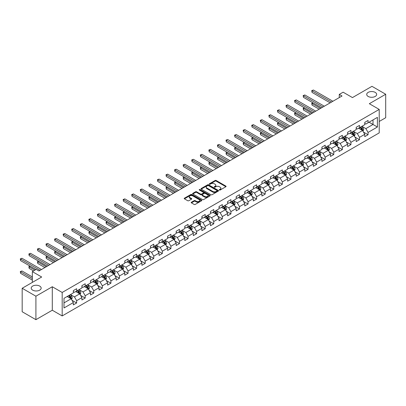 <?xml version="1.0" encoding="UTF-8"?>
<svg xmlns="http://www.w3.org/2000/svg" width="406" height="406" viewBox="0 0 406 406"><rect width="100%" height="100%" fill="white"/><g stroke="black" fill="none" stroke-linecap="round" stroke-linejoin="round"><path stroke-width="0.61" d="M219.392 190.033A0.533 0.31 0 0 0 220.148 190.033L225.878 186.724A0.761 0.442 0 0 0 226.101 186.415A0.761 0.442 0 0 0 225.878 186.105L216.175 180.497A0.761 0.442 0 0 0 215.094 180.497L209.364 183.806A0.533 0.31 0 0 0 210.12 184.243L210.861 183.816A2.441 1.411 0 0 1 214.312 183.816L215.119 184.283A2.441 1.411 0 0 1 215.835 185.278A2.441 1.411 0 0 1 215.119 186.273L214.378 186.704A0.533 0.31 0 0 0 215.134 187.141L215.875 186.709A2.441 1.411 0 0 1 219.326 186.709L220.138 187.176A2.441 1.411 0 0 1 220.849 188.176A2.441 1.411 0 0 1 220.138 189.171L219.392 189.597A0.533 0.31 0 0 0 219.392 190.033L219.392 189.597M39.707 286.083A4.973 2.872 0 0 0 34.287 285.459A4.973 2.872 0 0 0 31.216 288.113A4.973 2.872 0 0 0 32.673 290.143A4.973 2.872 0 0 0 38.093 290.762A4.973 2.872 0 0 0 41.163 288.113A4.973 2.872 0 0 0 39.707 286.083M375.205 92.385A4.973 2.872 0 0 0 369.785 91.761A4.973 2.872 0 0 0 366.714 94.415A4.973 2.872 0 0 0 368.171 96.445A4.973 2.872 0 0 0 373.591 97.064A4.973 2.872 0 0 0 376.661 94.415A4.973 2.872 0 0 0 375.205 92.385M191.419 202.234A0.761 0.442 0 0 0 191.196 202.543A0.761 0.442 0 0 0 191.419 202.858L194.139 204.426A0.761 0.442 0 0 0 195.22 204.426L201.584 200.752A0.761 0.442 0 0 0 201.807 200.442A0.761 0.442 0 0 0 201.584 200.133L191.876 194.525A0.761 0.442 0 0 0 190.795 194.525L184.431 198.199A0.761 0.442 0 0 0 184.207 198.514A0.761 0.442 0 0 0 184.431 198.823L187.724 200.721A0.761 0.442 0 0 0 188.8 200.721L191.525 199.148A0.761 0.442 0 0 0 191.749 198.838A0.761 0.442 0 0 0 191.525 198.529L189.891 197.585A2.04 1.177 0 0 1 189.297 196.753A2.04 1.177 0 0 1 190.556 195.667A2.04 1.177 0 0 1 192.779 195.92L199.168 199.61A2.04 1.177 0 0 1 199.767 200.442A2.04 1.177 0 0 1 198.509 201.528A2.04 1.177 0 0 1 196.286 201.274L195.22 200.66A0.761 0.442 0 0 0 194.139 200.66L191.419 202.234L191.419 202.858M379.214 121.475L385.7 117.73L385.7 94.253L371.962 86.326L352.459 97.587L343.116 92.192L339.269 94.415L342.019 95.999L38.935 270.98L36.19 269.396L32.343 271.614L32.343 282.403M35.916 296.202L35.916 319.674L52.288 310.225L52.288 286.748L35.916 296.202L22.178 288.27L41.686 277.009L32.343 271.614M52.288 286.748L62.179 292.457L379.214 109.417L379.214 132.894L62.179 315.934L62.179 292.457M385.7 94.253L369.328 103.708L379.214 109.417M210.912 194.743A0.761 0.442 0 0 0 211.993 194.743L218.357 191.069A0.761 0.442 0 0 0 218.58 190.759A0.761 0.442 0 0 0 218.357 190.45L208.648 184.842A0.761 0.442 0 0 0 207.567 184.842L201.203 188.516A0.761 0.442 0 0 0 200.98 188.826A0.761 0.442 0 0 0 201.203 189.14L210.912 194.743M199.559 190.15A0.533 0.31 0 0 1 200.102 190.226L200.102 189.592L209.968 195.291A0.761 0.442 0 0 1 210.191 195.601A0.761 0.442 0 0 1 209.968 195.91L203.604 199.585A0.761 0.442 0 0 1 202.528 199.585L192.82 193.982L195.545 192.419L195.545 191.784L192.82 193.357A0.761 0.442 0 0 0 192.596 193.672A0.761 0.442 0 0 0 192.82 193.982L192.82 193.357M195.545 192.419A0.761 0.442 0 0 1 196.621 192.419L196.621 191.784A0.761 0.442 0 0 0 195.545 191.784M196.621 191.784L200.559 194.058A0.761 0.442 0 0 0 201.635 194.058L203.447 193.017A0.761 0.442 0 0 0 203.67 192.703A0.761 0.442 0 0 0 203.447 192.393L199.346 190.028A0.533 0.31 0 0 1 200.102 189.592M35.916 319.674L22.178 311.747L22.178 288.27M72.045 300.338L76.632 302.988L76.632 300.673L81.905 297.628L81.905 299.943L85.204 298.04L85.204 295.725L90.477 292.68L90.477 294.995L93.776 293.091L93.776 290.777L99.049 287.732L99.049 290.046L102.342 288.143L102.342 285.829L107.62 282.784L107.62 285.098L110.914 283.195L110.914 280.881L116.192 277.836L116.192 280.15L119.486 278.247L119.486 275.933L124.764 272.883L124.764 275.202L128.057 273.299L128.057 270.98L133.335 267.935L133.335 270.254L136.629 268.351L136.629 266.031L141.907 262.986L141.907 265.306L145.201 263.398L145.201 261.083L150.479 258.038L150.479 260.353L153.772 258.449L153.772 256.135L159.05 253.09L159.05 255.404L162.344 253.501L162.344 251.187L167.622 248.142L167.622 250.456L170.916 248.553L170.916 246.239L176.194 243.194L176.194 245.508L179.488 243.605L179.488 241.291L184.766 238.246L184.766 240.56L188.059 238.657L188.059 236.343L193.337 233.293L193.337 235.612L196.631 233.709L196.631 231.39L201.909 228.345L201.909 230.664L205.203 228.761L205.203 226.441L210.481 223.396L210.481 225.716L213.774 223.813L213.774 221.493L219.047 218.448L219.047 220.762L222.346 218.859L222.346 216.545L227.619 213.5L227.619 215.814L230.918 213.911L230.918 211.597L236.19 208.552L236.19 210.866L239.489 208.963L239.489 206.649L244.762 203.604L244.762 205.918L248.061 204.015L248.061 201.701L253.334 198.656L253.334 200.97L256.633 199.067L256.633 196.753L261.906 193.708L261.906 196.022L265.204 194.119L265.204 191.799L270.477 188.754L270.477 191.074L273.776 189.171L273.776 186.851L279.049 183.806L279.049 186.126L282.348 184.222L282.348 181.903L287.621 178.858L287.621 181.172L290.919 179.269L290.919 176.955L296.192 173.91L296.192 176.224L299.491 174.321L299.491 172.007L304.764 168.962L304.764 171.276L308.063 169.373L308.063 167.059L313.336 164.014L313.336 166.328L316.634 164.425L316.634 162.111L321.907 159.066L321.907 161.38L325.206 159.477L325.206 157.163L330.479 154.118L330.479 156.432L333.778 154.529L333.778 152.214L339.051 149.164L339.051 151.484L342.349 149.581L342.349 147.261L347.622 144.216L347.622 146.536L350.921 144.632L350.921 142.313L356.194 139.268L356.194 141.587L359.493 139.679L359.493 137.365L364.766 134.32L364.766 136.634L368.064 134.731L368.064 132.417L377.402 127.022L377.402 117.38L373.007 119.917L373.007 124.485L377.402 127.022M76.632 302.988L73.334 304.891L73.334 302.577L63.991 307.971L63.991 298.329L73.334 292.934L73.334 290.62L76.632 288.717L76.632 291.031L81.905 287.986L81.905 285.667L85.204 283.764L85.204 286.083L90.477 283.038L90.477 280.719L93.776 278.815L93.776 281.135L99.049 278.09L99.049 275.77L102.342 273.867L102.342 276.181L107.62 273.137L107.62 270.822L110.914 268.919L110.914 271.233L116.192 268.188L116.192 265.874L119.486 263.971L119.486 266.285L124.764 263.24L124.764 260.926L128.057 259.023L128.057 261.337L133.335 258.292L133.335 255.978L136.629 254.075L136.629 256.389L141.907 253.344L141.907 251.03L145.201 249.127L145.201 251.441L150.479 248.396L150.479 246.082L153.772 244.173L153.772 246.493L159.05 243.448L159.05 241.128L162.344 239.225L162.344 241.545L167.622 238.5L167.622 236.18L170.916 234.277L170.916 236.596L176.194 233.546L176.194 231.232L179.488 229.329L179.488 231.643L184.766 228.598L184.766 226.284L188.059 224.381L188.059 226.695L193.337 223.65L193.337 221.336L196.631 219.433L196.631 221.747L201.909 218.702L201.909 216.388L205.203 214.485L205.203 216.799L210.481 213.754L210.481 211.44L213.774 209.537L213.774 211.851L219.047 208.806L219.047 206.492L222.346 204.588L222.346 206.903L227.619 203.858L227.619 201.538L230.918 199.635L230.918 201.955L236.19 198.91L236.19 196.59L239.489 194.687L239.489 197.006L244.762 193.961L244.762 191.642L248.061 189.739L248.061 192.053L253.334 189.008L253.334 186.694L256.633 184.791L256.633 187.105L261.906 184.06L261.906 181.746L265.204 179.843L265.204 182.157L270.477 179.112L270.477 176.798L273.776 174.895L273.776 177.209L279.049 174.164L279.049 171.85L282.348 169.947L282.348 172.261L287.621 169.216L287.621 166.902L290.919 164.998L290.919 167.313L296.192 164.268L296.192 161.948L299.491 160.045L299.491 162.364L304.764 159.319L304.764 157L308.063 155.097L308.063 157.416L313.336 154.371L313.336 152.052L316.634 150.149L316.634 152.468L321.907 149.418L321.907 147.104L325.206 145.201L325.206 147.515L330.479 144.47L330.479 142.156L333.778 140.253L333.778 142.567L339.051 139.522L339.051 137.208L342.349 135.305L342.349 137.619L347.622 134.574L347.622 132.26L350.921 130.356L350.921 132.671L356.194 129.626L356.194 127.311L359.493 125.408L359.493 127.723L364.766 124.678L364.766 122.363L368.064 120.455L368.064 122.774L377.402 117.38M75.749 291.538L79.708 293.822L74.435 296.867L70.477 294.583M73.334 291.665L74.435 292.3L76.632 291.031M74.435 296.867L76.632 300.673M79.708 293.822L81.905 297.628M84.321 286.59L88.28 288.874L83.002 291.919L79.048 289.635M81.905 286.717L83.002 287.352L85.204 286.083M83.002 291.919L85.204 295.725M88.28 288.874L90.477 292.68M92.893 281.642L96.851 283.926L91.573 286.971L87.62 284.687M90.477 281.769L91.573 282.403L93.776 281.135M91.573 286.971L93.776 290.777M96.851 283.926L99.049 287.732M101.464 276.694L105.423 278.978L100.145 282.023L96.192 279.739M99.049 276.821L100.145 277.455L102.342 276.181M100.145 282.023L102.342 285.829M105.423 278.978L107.62 282.784M110.036 271.741L113.995 274.025L108.717 277.075L104.763 274.786M107.62 271.868L108.717 272.502L110.914 271.233M108.717 277.075L110.914 280.881M113.995 274.025L116.192 277.836M118.608 266.793L122.566 269.077L117.288 272.121L113.335 269.838M116.192 266.92L117.288 267.554L119.486 266.285M117.288 272.121L119.486 275.933M122.566 269.077L124.764 272.883M127.179 261.845L131.138 264.128L125.86 267.173L121.907 264.89M124.764 261.971L125.86 262.606L128.057 261.337M125.86 267.173L128.057 270.98M131.138 264.128L133.335 267.935M135.751 256.896L139.71 259.18L134.432 262.225L130.478 259.942M133.335 257.023L134.432 257.658L136.629 256.389M134.432 262.225L136.629 266.031M139.71 259.18L141.907 262.986M144.323 251.948L148.281 254.232L143.003 257.277L139.05 254.993M141.907 252.075L143.003 252.71L145.201 251.441M143.003 257.277L145.201 261.083M148.281 254.232L150.479 258.038M152.895 247L156.853 249.284L151.575 252.329L147.622 250.045M150.479 247.127L151.575 247.761L153.772 246.493M151.575 252.329L153.772 256.135M156.853 249.284L159.05 253.09M161.466 242.052L165.425 244.336L160.147 247.381L156.193 245.097M159.05 242.179L160.147 242.813L162.344 241.545M160.147 247.381L162.344 251.187M165.425 244.336L167.622 248.142M170.038 237.104L173.996 239.388L168.718 242.433L164.765 240.149M167.622 237.231L168.718 237.865L170.916 236.596M168.718 242.433L170.916 246.239M173.996 239.388L176.194 243.194M178.61 232.151L182.568 234.44L177.29 237.485L173.337 235.201M176.194 232.278L177.29 232.912L179.488 231.643M177.29 237.485L179.488 241.291M182.568 234.44L184.766 238.246M187.181 227.203L191.14 229.486L185.862 232.531L181.908 230.248M184.766 227.33L185.862 227.964L188.059 226.695M185.862 232.531L188.059 236.343M191.14 229.486L193.337 233.293M195.753 222.255L199.706 224.538L194.433 227.583L190.48 225.3M193.337 222.381L194.433 223.016L196.631 221.747M194.433 227.583L196.631 231.39M199.706 224.538L201.909 228.345M204.325 217.306L208.278 219.59L203.005 222.635L199.052 220.351M201.909 217.433L203.005 218.068L205.203 216.799M203.005 222.635L205.203 226.441M208.278 219.59L210.481 223.396M212.896 212.358L216.85 214.642L211.577 217.687L207.623 215.403M210.481 212.485L211.577 213.12L213.774 211.851M211.577 217.687L213.774 221.493M216.85 214.642L219.047 218.448M221.468 207.41L225.421 209.694L220.148 212.739L216.19 210.455M219.047 207.537L220.148 208.171L222.346 206.903M220.148 212.739L222.346 216.545M225.421 209.694L227.619 213.5M230.04 202.462L233.993 204.746L228.72 207.791L224.762 205.507M227.619 202.589L228.72 203.223L230.918 201.955M228.72 207.791L230.918 211.597M233.993 204.746L236.19 208.552M238.611 197.514L242.565 199.798L237.292 202.843L233.333 200.559M236.19 197.641L237.292 198.275L239.489 197.006M237.292 202.843L239.489 206.649M242.565 199.798L244.762 203.604M247.183 192.561L251.136 194.85L245.863 197.895L241.905 195.611M244.762 192.688L245.863 193.327L248.061 192.053M245.863 197.895L248.061 201.701M251.136 194.85L253.334 198.656M255.755 187.613L259.708 189.896L254.435 192.946L250.477 190.658M253.334 187.739L254.435 188.374L256.633 187.105M254.435 192.946L256.633 196.753M259.708 189.896L261.906 193.708M264.326 182.664L268.28 184.948L263.007 187.993L259.048 185.709M261.906 182.791L263.007 183.426L265.204 182.157M263.007 187.993L265.204 191.799M268.28 184.948L270.477 188.754M272.898 177.716L276.851 180L271.578 183.045L267.62 180.761M270.477 177.843L271.578 178.478L273.776 177.209M271.578 183.045L273.776 186.851M276.851 180L279.049 183.806M281.47 172.768L285.423 175.052L280.15 178.097L276.192 175.813M279.049 172.895L280.15 173.529L282.348 172.261M280.15 178.097L282.348 181.903M285.423 175.052L287.621 178.858M290.041 167.82L293.995 170.104L288.722 173.149L284.763 170.865M287.621 167.947L288.722 168.581L290.919 167.313M288.722 173.149L290.919 176.955M293.995 170.104L296.192 173.91M298.613 162.872L302.566 165.156L297.293 168.201L293.335 165.917M296.192 162.999L297.293 163.633L299.491 162.364M297.293 168.201L299.491 172.007M302.566 165.156L304.764 168.962M307.185 157.924L311.138 160.208L305.865 163.253L301.907 160.969M304.764 158.051L305.865 158.685L308.063 157.416M305.865 163.253L308.063 167.059M311.138 160.208L313.336 164.014M315.756 152.976L319.71 155.259L314.437 158.304L310.478 156.021M313.336 153.103L314.437 153.737L316.634 152.468M314.437 158.304L316.634 162.111M319.71 155.259L321.907 159.066M324.328 148.023L328.281 150.306L323.009 153.356L319.05 151.068M321.907 148.149L323.009 148.784L325.206 147.515M323.009 153.356L325.206 157.163M328.281 150.306L330.479 154.118M332.895 143.074L336.853 145.358L331.58 148.403L327.622 146.119M330.479 143.201L331.58 143.836L333.778 142.567M331.58 148.403L333.778 152.214M336.853 145.358L339.051 149.164M341.466 138.126L345.425 140.41L340.152 143.455L336.193 141.171M339.051 138.253L340.152 138.888L342.349 137.619M340.152 143.455L342.349 147.261M345.425 140.41L347.622 144.216M350.038 133.178L353.996 135.462L348.724 138.507L344.765 136.223M347.622 133.305L348.724 133.939L350.921 132.671M348.724 138.507L350.921 142.313M353.996 135.462L356.194 139.268M358.61 128.23L362.568 130.514L357.295 133.559L353.337 131.275M356.194 128.357L357.295 128.991L359.493 127.723M357.295 133.559L359.493 137.365M362.568 130.514L364.766 134.32M369.049 122.201L373.007 124.485L365.867 128.611L361.908 126.327M364.766 123.409L365.867 124.043L368.064 122.774M365.867 128.611L368.064 132.417M52.288 310.225L62.179 315.934M339.269 94.415L339.269 97.587M63.991 302.896L71.136 298.77L67.178 296.487M71.136 298.77L73.334 302.577M363.477 132.082L368.064 134.731M354.905 137.035L359.493 139.679M346.333 141.983L350.921 144.632M337.762 146.931L342.349 149.581M329.19 151.88L333.778 154.529M320.618 156.828L325.206 159.477M312.047 161.776L316.634 164.425M303.475 166.724L308.063 169.373M294.903 171.672L299.491 174.321M286.332 176.625L290.919 179.269M277.76 181.573L282.348 184.222M269.188 186.521L273.776 189.171M260.616 191.47L265.204 194.119M252.045 196.418L256.633 199.067M243.473 201.366L248.061 204.015M234.901 206.314L239.489 208.963M226.33 211.262L230.918 213.911M217.758 216.21L222.346 218.859M209.186 221.163L213.774 223.813M200.615 226.112L205.203 228.761M192.043 231.06L196.631 233.709M183.471 236.008L188.059 238.657M174.9 240.956L179.488 243.605M166.328 245.904L170.916 248.553M157.756 250.852L162.344 253.501M149.185 255.8L153.772 258.449M140.613 260.753L145.201 263.398M132.041 265.702L136.629 268.351M123.47 270.65L128.057 273.299M114.898 275.598L119.486 278.247M106.326 280.546L110.914 283.195M97.755 285.494L102.342 288.143M89.183 290.442L93.776 293.091M80.616 295.39L85.204 298.04M219.61 190.109L220.138 189.805A2.441 1.411 0 0 0 220.849 188.81L220.849 188.176M215.835 185.278L215.835 185.912A2.441 1.411 0 0 1 215.119 186.907L214.591 187.212M225.868 186.73L216.175 181.132A0.761 0.442 0 0 0 215.094 181.132L209.577 184.319M218.357 190.45L218.357 191.069L208.648 185.476A0.761 0.442 0 0 0 207.567 185.476L201.214 189.145M217.007 190.977A0.533 0.31 0 0 0 217.007 190.541L208.486 185.623A0.533 0.31 0 0 0 207.73 185.623L206.948 186.07A2.441 1.411 0 0 0 206.233 187.07A2.441 1.411 0 0 0 206.948 188.064L212.774 191.429A2.441 1.411 0 0 0 216.225 191.429L217.007 190.977L217.007 191.612A0.533 0.31 0 0 0 217.164 191.393L217.164 190.759M206.233 187.07L206.233 187.704A2.441 1.411 0 0 0 206.948 188.699L206.948 188.064M217.007 191.612L216.225 192.063A2.441 1.411 0 0 1 212.774 192.063L206.948 188.699M196.621 192.419L200.559 194.692A0.761 0.442 0 0 0 201.635 194.692L203.447 193.652A0.761 0.442 0 0 0 203.67 193.337L203.67 192.703M200.102 190.226L209.958 195.915M204.644 196.418A2.04 1.177 0 0 0 206.867 196.671A2.04 1.177 0 0 0 208.126 195.585A2.04 1.177 0 0 0 207.532 194.753L205.279 193.454A0.761 0.442 0 0 0 204.198 193.454L202.391 194.494A0.761 0.442 0 0 0 202.168 194.804A0.761 0.442 0 0 0 202.391 195.119L204.644 196.418L204.644 197.052A2.04 1.177 0 0 0 206.867 197.306A2.04 1.177 0 0 0 208.126 196.22L208.126 195.585M202.168 194.804L202.168 195.443A0.761 0.442 0 0 0 202.391 195.753L202.391 195.119M204.644 197.052L202.391 195.753M199.767 200.442L199.767 201.077A2.04 1.177 0 0 1 198.509 202.163A2.04 1.177 0 0 1 196.286 201.909L195.22 201.295A0.761 0.442 0 0 0 194.139 201.295L191.429 202.863M189.297 196.753L189.297 197.387A2.04 1.177 0 0 0 189.891 198.219L189.891 197.585M191.515 199.158L189.891 198.219M201.574 200.762L191.876 195.159A0.761 0.442 0 0 0 190.795 195.159L184.441 198.828M363 131.265L363.654 129.621A2.06 1.188 -120 0 0 363 127.865L361.863 126.352M359.889 128.966L359.117 127.936M313.077 102.891L312.036 103.494L312.036 105.083L319.162 109.194M360.163 127.337L361.294 128.849A2.06 1.188 60 0 1 361.883 130.087L362.543 129.707A2.06 1.188 -120 0 0 361.954 128.469L360.822 126.956M360.305 127.251L361.563 128.93A1.051 0.604 60 0 1 361.751 129.25L362.543 129.707M312.036 105.083L311.732 103.322L320.532 108.402M311.732 103.322L312.96 102.825M331.524 102.058L312.036 90.807L313.407 90.015L332.895 101.267M330.149 102.85L312.036 92.39L312.036 90.807L311.732 90.634L313.407 90.015M312.036 92.39L311.732 90.634M354.433 136.213L355.083 134.569A2.06 1.188 -120 0 0 354.428 132.813L353.291 131.3M351.317 133.914L350.545 132.889M304.505 107.844L303.465 108.443L303.465 110.031L310.59 114.147M351.591 132.285L352.723 133.797A2.06 1.188 60 0 1 353.311 135.036L353.971 134.655A2.06 1.188 -120 0 0 353.382 133.417L352.251 131.904M351.733 132.199L352.992 133.879A1.051 0.604 60 0 1 353.179 134.198L353.971 134.655M303.465 110.031L303.16 108.27L311.96 113.35M303.16 108.27L304.388 107.773M345.861 141.161L346.511 139.517A2.06 1.188 -120 0 0 345.856 137.761L344.719 136.249M342.745 138.862L341.974 137.837M295.933 112.792L294.893 113.391L294.893 114.979L302.018 119.095M343.019 137.233L344.151 138.745A2.06 1.188 60 0 1 344.74 139.984L345.399 139.603A2.06 1.188 -120 0 0 344.811 138.365L343.679 136.852M343.161 137.152L344.42 138.832A1.051 0.604 60 0 1 344.608 139.146L345.399 139.603M294.893 114.979L294.589 113.218L303.389 118.298M294.589 113.218L295.817 112.721M322.953 107.006L303.465 95.755L304.835 94.963L324.328 106.215M321.577 107.798L303.465 97.344L303.465 95.755L303.16 95.583L304.835 94.963M303.465 97.344L303.16 95.583M314.381 111.954L294.893 100.703L296.263 99.912L315.756 111.163M313.006 112.751L294.893 102.292L294.893 100.703L294.589 100.531L296.263 99.912M294.893 102.292L294.589 100.531M337.29 146.114L337.939 144.465A2.06 1.188 -120 0 0 337.284 142.714L336.148 141.197M334.174 143.81L333.402 142.785M287.362 117.74L286.321 118.344L286.321 119.927L293.447 124.043M334.448 142.181L335.579 143.694A2.06 1.188 60 0 1 336.168 144.932L336.828 144.551A2.06 1.188 -120 0 0 336.239 143.313L335.107 141.801M334.59 142.1L335.848 143.78A1.051 0.604 60 0 1 336.041 144.094L336.828 144.551M286.321 119.927L286.017 118.166L294.822 123.251M286.017 118.166L287.245 117.669M328.718 151.062L329.367 149.413A2.06 1.188 -120 0 0 328.713 147.662L327.576 146.145M325.602 148.763L324.83 147.733M278.79 122.688L277.75 123.292L277.75 124.875L284.875 128.991M325.876 147.129L327.008 148.642A2.06 1.188 60 0 1 327.596 149.885L328.256 149.499A2.06 1.188 -120 0 0 327.667 148.261L326.536 146.749M326.018 147.048L327.277 148.728A1.051 0.604 60 0 1 327.469 149.048L328.256 149.499M277.75 124.875L277.445 123.114L286.25 128.2M277.445 123.114L278.673 122.617M320.146 156.011L320.796 154.361A2.06 1.188 -120 0 0 320.141 152.61L319.004 151.098M317.03 153.712L316.259 152.681M270.218 127.636L269.178 128.24L269.178 129.824L276.303 133.939M317.304 152.077L318.436 153.595A2.06 1.188 60 0 1 319.025 154.833L319.684 154.453A2.06 1.188 -120 0 0 319.096 153.214L317.964 151.697M317.446 151.996L318.705 153.676A1.051 0.604 60 0 1 318.898 153.996L319.684 154.453M269.178 129.824L268.873 128.063L277.679 133.148M268.873 128.063L270.102 127.565M305.809 116.903L286.321 105.651L287.692 104.86L307.185 116.111M304.434 117.699L286.321 107.24L286.321 105.651L286.017 105.479L287.692 104.86M286.321 107.24L286.017 105.479M297.238 121.856L277.75 110.599L279.12 109.808L298.613 121.059M295.862 122.648L277.75 112.188L277.75 110.599L277.445 110.427L279.12 109.808M277.75 112.188L277.445 110.427M288.666 126.804L269.178 115.553L270.548 114.756L290.041 126.007M287.291 127.596L269.178 117.136L269.178 115.553L268.873 115.375L270.548 114.756M269.178 117.136L268.873 115.375M311.575 160.959L312.224 159.309A2.06 1.188 -120 0 0 311.569 157.558L310.433 156.046M308.458 158.66L307.687 157.63M261.647 132.584L260.606 133.188L260.606 134.777L267.732 138.888M308.733 157.026L309.864 158.543A2.06 1.188 60 0 1 310.453 159.781L311.113 159.401A2.06 1.188 -120 0 0 310.524 158.162L309.392 156.645M308.875 156.944L310.133 158.624A1.051 0.604 60 0 1 310.326 158.944L311.113 159.401M260.606 134.777L260.302 133.016L269.107 138.096M260.302 133.016L261.53 132.513M280.094 131.752L260.606 120.501L261.977 119.704L281.47 130.955M278.719 132.544L260.606 122.084L260.606 120.501L260.302 120.323L261.977 119.704M260.606 122.084L260.302 120.323M303.003 165.907L303.652 164.263A2.06 1.188 -120 0 0 302.998 162.507L301.866 160.994M299.887 163.608L299.115 162.578M253.08 137.532L252.035 138.136L252.035 139.725L259.16 143.836M300.161 161.979L301.293 163.491A2.06 1.188 60 0 1 301.881 164.729L302.541 164.349A2.06 1.188 -120 0 0 301.952 163.11L300.821 161.598M300.303 161.892L301.562 163.572A1.051 0.604 60 0 1 301.754 163.892L302.541 164.349M252.035 139.725L251.73 137.964L260.535 143.044M251.73 137.964L252.958 137.467M271.523 136.7L252.035 125.449L253.405 124.652L272.898 135.909M270.147 137.492L252.035 127.032L252.035 125.449L251.73 125.271L253.405 124.652M252.035 127.032L251.73 125.271M294.431 170.855L295.081 169.211A2.06 1.188 -120 0 0 294.426 167.455L293.294 165.942M291.315 168.556L290.544 167.526M244.508 142.481L243.463 143.085L243.463 144.673L250.588 148.784M291.589 166.927L292.721 168.439A2.06 1.188 60 0 1 293.315 169.678L293.969 169.297A2.06 1.188 -120 0 0 293.381 168.059L292.249 166.546M291.731 166.841L292.99 168.52A1.051 0.604 60 0 1 293.183 168.84L293.969 169.297M243.463 144.673L243.158 142.912L251.964 147.992M243.158 142.912L244.387 142.415M262.951 141.648L243.463 130.397L244.833 129.605L264.326 140.857M261.576 142.44L243.463 131.98L243.463 130.397L243.158 130.219L244.833 129.605M243.463 131.98L243.158 130.219M285.86 175.803L286.514 174.159A2.06 1.188 -120 0 0 285.854 172.403L284.723 170.89M282.743 173.504L281.972 172.479M235.937 147.434L234.891 148.033L234.891 149.621L242.017 153.737M283.018 171.875L284.149 173.387A2.06 1.188 60 0 1 284.743 174.626L285.398 174.245A2.06 1.188 -120 0 0 284.809 173.007L283.677 171.494M283.16 171.789L284.418 173.469A1.051 0.604 60 0 1 284.611 173.788L285.398 174.245M234.891 149.621L234.587 147.86L243.392 152.94M234.587 147.86L235.815 147.363M254.379 146.596L234.891 135.345L236.267 134.553L255.755 145.805M253.004 147.388L234.891 136.934L234.891 135.345L234.587 135.173L236.267 134.553M234.891 136.934L234.587 135.173M277.288 180.751L277.943 179.107A2.06 1.188 -120 0 0 277.283 177.351L276.151 175.839M274.172 178.452L273.4 177.427M227.365 152.382L226.32 152.981L226.32 154.569L233.445 158.685M274.446 176.823L275.578 178.335A2.06 1.188 60 0 1 276.171 179.574L276.826 179.193A2.06 1.188 -120 0 0 276.237 177.955L275.106 176.443M274.588 176.742L275.847 178.417A1.051 0.604 60 0 1 276.039 178.736L276.826 179.193M226.32 154.569L226.015 152.808L234.82 157.888M226.015 152.808L227.243 152.311M245.808 151.545L226.32 140.293L227.695 139.502L247.183 150.753M244.432 152.341L226.32 141.882L226.32 140.293L226.015 140.121L227.695 139.502M226.32 141.882L226.015 140.121M268.716 185.699L269.371 184.055A2.06 1.188 -120 0 0 268.711 182.304L267.579 180.787M265.6 183.4L264.829 182.375M218.793 157.33L217.748 157.934L217.748 159.517L224.873 163.633M265.874 181.771L267.006 183.284A2.06 1.188 60 0 1 267.6 184.522L268.259 184.141A2.06 1.188 -120 0 0 267.666 182.903L266.534 181.391M266.016 181.69L267.275 183.37A1.051 0.604 60 0 1 267.468 183.685L268.259 184.141M217.748 159.517L217.443 157.756L226.249 162.842M217.443 157.756L218.672 157.259M237.236 156.493L217.748 145.241L219.123 144.45L238.611 155.701M235.861 157.289L217.748 146.83L217.748 145.241L217.443 145.069L219.123 144.45M217.748 146.83L217.443 145.069M260.144 190.653L260.799 189.003A2.06 1.188 -120 0 0 260.139 187.252L259.008 185.735M257.028 188.354L256.257 187.323M210.222 162.278L209.176 162.882L209.176 164.466L216.302 168.581M257.302 186.719L258.434 188.232A2.06 1.188 60 0 1 259.028 189.47L259.688 189.089A2.06 1.188 -120 0 0 259.094 187.851L257.962 186.339M257.445 186.638L258.703 188.318A1.051 0.604 60 0 1 258.896 188.638L259.688 189.089M209.176 164.466L208.872 162.704L217.677 167.79M208.872 162.704L210.1 162.207M228.664 161.441L209.176 150.19L210.552 149.398L230.04 160.649M227.289 162.238L209.176 151.778L209.176 150.19L208.872 150.017L210.552 149.398M209.176 151.778L208.872 150.017M251.573 195.601L252.227 193.951A2.06 1.188 -120 0 0 251.568 192.2L250.436 190.683M248.457 193.302L247.685 192.271M201.65 167.226L200.605 167.83L200.605 169.414L207.73 173.529M248.731 191.668L249.868 193.185A2.06 1.188 60 0 1 250.456 194.423L251.116 194.043A2.06 1.188 -120 0 0 250.522 192.804L249.391 191.287M248.873 191.586L250.132 193.266A1.051 0.604 60 0 1 250.324 193.586L251.116 194.043M200.605 169.414L200.3 167.653L209.105 172.738M200.3 167.653L201.528 167.155M220.093 166.394L200.605 155.138L201.98 154.346L221.468 165.597M218.722 167.186L200.605 156.726L200.605 155.138L200.3 154.965L201.98 154.346M200.605 156.726L200.3 154.965M243.001 200.549L243.656 198.899A2.06 1.188 -120 0 0 242.996 197.149L241.864 195.636M239.885 198.25L239.114 197.22M193.078 172.174L192.033 172.778L192.033 174.362L199.158 178.478M240.159 196.616L241.296 198.133A2.06 1.188 60 0 1 241.885 199.371L242.544 198.991A2.06 1.188 -120 0 0 241.951 197.752L240.819 196.235M240.301 196.534L241.56 198.214A1.051 0.604 60 0 1 241.753 198.534L242.544 198.991M192.033 174.362L191.728 172.606L200.534 177.686M191.728 172.606L192.957 172.103M211.521 171.342L192.033 160.091L193.408 159.294L212.896 170.545M210.151 172.134L192.033 161.674L192.033 160.091L191.728 159.913L193.408 159.294M192.033 161.674L191.728 159.913M234.429 205.497L235.084 203.853A2.06 1.188 -120 0 0 234.424 202.097L233.293 200.584M231.313 203.198L230.542 202.168M184.507 177.123L183.461 177.726L183.461 179.315L190.587 183.426M231.587 201.564L232.724 203.081A2.06 1.188 60 0 1 233.313 204.32L233.973 203.939A2.06 1.188 -120 0 0 233.379 202.701L232.247 201.183M231.73 201.483L232.988 203.162A1.051 0.604 60 0 1 233.181 203.482L233.973 203.939M183.461 179.315L183.157 177.554L191.962 182.634M183.157 177.554L184.385 177.057M202.949 176.29L183.461 165.039L184.837 164.242L204.325 175.499M201.579 177.082L183.461 166.622L183.461 165.039L183.157 164.861L184.837 164.242M183.461 166.622L183.157 164.861M225.858 210.445L226.512 208.801A2.06 1.188 -120 0 0 225.853 207.045L224.721 205.532M222.742 208.146L221.97 207.116M175.935 182.071L174.89 182.675L174.89 184.263L182.015 188.374M223.016 206.517L224.153 208.029A2.06 1.188 60 0 1 224.741 209.268L225.401 208.887A2.06 1.188 -120 0 0 224.812 207.649L223.676 206.136M223.158 206.431L224.416 208.111A1.051 0.604 60 0 1 224.609 208.43L225.401 208.887M174.89 184.263L174.585 182.502L183.39 187.582M174.585 182.502L175.813 182.005M194.378 181.238L174.89 169.987L176.265 169.195L195.753 180.447M193.007 182.03L174.89 171.571L174.89 169.987L174.585 169.809L176.265 169.195M174.89 171.571L174.585 169.809M217.286 215.393L217.941 213.749A2.06 1.188 -120 0 0 217.281 211.993L216.149 210.481M214.17 213.094L213.399 212.064M167.363 187.019L166.318 187.623L166.318 189.211L173.443 193.327M214.444 211.465L215.581 212.977A2.06 1.188 60 0 1 216.17 214.216L216.829 213.835A2.06 1.188 -120 0 0 216.241 212.597L215.104 211.084M214.586 211.379L215.845 213.059A1.051 0.604 60 0 1 216.038 213.378L216.829 213.835M166.318 189.211L166.018 187.45L174.819 192.53M166.018 187.45L167.242 186.953M185.806 186.187L166.318 174.935L167.693 174.144L187.181 185.395M184.436 186.978L166.318 176.519L166.318 174.935L166.018 174.763L167.693 174.144M166.318 176.519L166.018 174.763M208.714 220.341L209.369 218.697A2.06 1.188 -120 0 0 208.709 216.941L207.578 215.429M205.598 218.042L204.827 217.017M158.792 191.972L157.746 192.571L157.746 194.159L164.872 198.275M205.872 216.413L207.009 217.926A2.06 1.188 60 0 1 207.598 219.164L208.258 218.783A2.06 1.188 -120 0 0 207.669 217.545L206.532 216.033M206.015 216.332L207.273 218.007A1.051 0.604 60 0 1 207.466 218.326L208.258 218.783M157.746 194.159L157.447 192.398L166.247 197.478M157.447 192.398L158.67 191.901M177.234 191.135L157.746 179.883L159.122 179.092L178.61 190.343M175.864 191.926L157.746 181.472L157.746 179.883L157.447 179.711L159.122 179.092M157.746 181.472L157.447 179.711M200.143 225.289L200.797 223.645A2.06 1.188 -120 0 0 200.138 221.889L199.006 220.377M197.027 222.99L196.26 221.965M150.22 196.92L149.175 197.524L149.175 199.107L156.3 203.223M197.301 221.361L198.438 222.874A2.06 1.188 60 0 1 199.026 224.112L199.686 223.731A2.06 1.188 -120 0 0 199.097 222.493L197.961 220.981M197.448 221.28L198.701 222.96A1.051 0.604 60 0 1 198.894 223.275L199.686 223.731M149.175 199.107L148.875 197.346L157.675 202.427M148.875 197.346L150.098 196.849M168.663 196.083L149.175 184.831L150.55 184.04L170.038 195.291M167.292 196.88L149.175 186.42L149.175 184.831L148.875 184.659L150.55 184.04M149.175 186.42L148.875 184.659M191.571 230.243L192.226 228.593A2.06 1.188 -120 0 0 191.566 226.842L190.434 225.325M188.455 227.939L187.689 226.913M141.648 201.868L140.603 202.472L140.603 204.056L147.728 208.171M188.729 226.309L189.866 227.822A2.06 1.188 60 0 1 190.455 229.06L191.114 228.679A2.06 1.188 -120 0 0 190.526 227.441L189.389 225.929M188.876 226.228L190.13 227.908A1.051 0.604 60 0 1 190.323 228.223L191.114 228.679M140.603 204.056L140.303 202.295L149.103 207.38M140.303 202.295L141.527 201.797M160.091 201.031L140.603 189.78L141.978 188.988L161.466 200.239M158.721 201.828L140.603 191.368L140.603 189.78L140.303 189.607L141.978 188.988M140.603 191.368L140.303 189.607M182.999 235.191L183.654 233.541A2.06 1.188 -120 0 0 182.994 231.79L181.863 230.273M179.883 232.892L179.117 231.862M133.077 206.816L132.031 207.42L132.031 209.004L139.156 213.12M180.157 231.258L181.294 232.77A2.06 1.188 60 0 1 181.883 234.013L182.543 233.633A2.06 1.188 -120 0 0 181.954 232.389L180.817 230.877M180.305 231.176L181.558 232.856A1.051 0.604 60 0 1 181.751 233.176L182.543 233.633M132.031 209.004L131.732 207.243L140.532 212.328M131.732 207.243L132.955 206.745M151.519 205.984L132.031 194.728L133.407 193.936L152.895 205.187M150.149 206.776L132.031 196.316L132.031 194.728L131.732 194.555L133.407 193.936M132.031 196.316L131.732 194.555M174.428 240.139L175.082 238.489A2.06 1.188 -120 0 0 174.423 236.739L173.291 235.226M171.312 237.84L170.545 236.81M124.505 211.765L123.46 212.368L123.46 213.952L130.585 218.068M171.586 236.206L172.723 237.723A2.06 1.188 60 0 1 173.311 238.961L173.971 238.581A2.06 1.188 -120 0 0 173.382 237.343L172.245 235.825M171.733 236.125L172.986 237.804A1.051 0.604 60 0 1 173.179 238.124L173.971 238.581M123.46 213.952L123.16 212.191L131.96 217.276M123.16 212.191L124.383 211.693M142.948 210.932L123.46 199.681L124.835 198.884L144.323 210.135M141.577 211.724L123.46 201.264L123.46 199.681L123.16 199.503L124.835 198.884M123.46 201.264L123.16 199.503M165.856 245.087L166.511 243.438A2.06 1.188 -120 0 0 165.851 241.687L164.719 240.174M162.74 242.788L161.974 241.758M115.933 216.713L114.888 217.317L114.888 218.905L122.013 223.016M163.014 241.154L164.151 242.671A2.06 1.188 60 0 1 164.74 243.91L165.399 243.529A2.06 1.188 -120 0 0 164.811 242.291L163.674 240.773M163.161 241.073L164.42 242.752A1.051 0.604 60 0 1 164.608 243.072L165.399 243.529M114.888 218.905L114.588 217.144L123.388 222.224M114.588 217.144L115.811 216.642M134.376 215.88L114.888 204.629L116.263 203.832L135.751 215.089M133.006 216.672L114.888 206.212L114.888 204.629L114.588 204.451L116.263 203.832M114.888 206.212L114.588 204.451M157.284 250.035L157.939 248.391A2.06 1.188 -120 0 0 157.279 246.635L156.148 245.122M154.168 247.736L153.402 246.706M107.362 221.661L106.316 222.265L106.316 223.853L113.441 227.964M154.442 246.107L155.579 247.619A2.06 1.188 60 0 1 156.168 248.858L156.828 248.477A2.06 1.188 -120 0 0 156.239 247.239L155.102 245.726M154.59 246.021L155.848 247.701A1.051 0.604 60 0 1 156.036 248.02L156.828 248.477M106.316 223.853L106.017 222.092L114.817 227.172M106.017 222.092L107.24 221.595M125.804 220.828L106.316 209.577L107.691 208.78L127.179 220.037M124.434 221.62L106.316 211.161L106.316 209.577L106.017 209.4L107.691 208.78M106.316 211.161L106.017 209.4M148.713 254.983L149.367 253.339A2.06 1.188 -120 0 0 148.708 251.583L147.576 250.071M145.597 252.684L144.83 251.654M98.79 226.609L97.744 227.213L97.744 228.801L104.87 232.912M145.871 251.055L147.008 252.568A2.06 1.188 60 0 1 147.596 253.806L148.256 253.425A2.06 1.188 -120 0 0 147.667 252.187L146.53 250.675M146.018 250.969L147.276 252.649A1.051 0.604 60 0 1 147.464 252.968L148.256 253.425M97.744 228.801L97.445 227.04L106.245 232.12M97.445 227.04L98.668 226.543M117.238 225.777L97.744 214.525L99.12 213.734L118.608 224.985M115.862 226.568L97.744 216.109L97.744 214.525L97.445 214.353L99.12 213.734M97.744 216.109L97.445 214.353M140.141 259.931L140.796 258.287A2.06 1.188 -120 0 0 140.141 256.531L139.004 255.019M137.03 257.632L136.259 256.607M90.218 231.562L89.173 232.161L89.173 233.749L96.303 237.865M137.299 256.003L138.436 257.516A2.06 1.188 60 0 1 139.025 258.754L139.684 258.373A2.06 1.188 -120 0 0 139.096 257.135L137.959 255.623M137.446 255.917L138.705 257.597A1.051 0.604 60 0 1 138.893 257.917L139.684 258.373M89.173 233.749L88.873 231.988L97.673 237.068M88.873 231.988L90.096 231.491M108.666 230.725L89.173 219.473L90.548 218.682L110.036 229.933M107.291 231.516L89.173 221.062L89.173 219.473L88.873 219.301L90.548 218.682M89.173 221.062L88.873 219.301M131.569 264.879L132.224 263.235A2.06 1.188 -120 0 0 131.569 261.479L130.433 259.967M128.458 262.58L127.687 261.555M81.647 236.51L80.601 237.109L80.601 238.698L87.732 242.813M128.727 260.951L129.864 262.464A2.06 1.188 60 0 1 130.453 263.702L131.113 263.321A2.06 1.188 -120 0 0 130.524 262.083L129.387 260.571M128.875 260.87L130.133 262.55A1.051 0.604 60 0 1 130.321 262.865L131.113 263.321M80.601 238.698L80.302 236.937L89.102 242.017M80.302 236.937L81.525 236.439M100.094 235.673L80.601 224.422L81.976 223.63L101.464 234.881M98.719 236.47L80.601 226.01L80.601 224.422L80.302 224.249L81.976 223.63M80.601 226.01L80.302 224.249M122.998 269.828L123.652 268.183A2.06 1.188 -120 0 0 122.998 266.432L121.861 264.915M119.887 267.529L119.115 266.503M73.075 241.458L72.029 242.062L72.029 243.646L79.16 247.761M120.156 265.9L121.292 267.412A2.06 1.188 60 0 1 121.881 268.65L122.541 268.27A2.06 1.188 -120 0 0 121.952 267.031L120.815 265.519M120.303 265.818L121.561 267.498A1.051 0.604 60 0 1 121.749 267.813L122.541 268.27M72.029 243.646L71.73 241.885L80.53 246.97M71.73 241.885L72.953 241.387M91.523 240.621L72.029 229.37L73.405 228.578L92.893 239.829M90.147 241.418L72.029 230.958L72.029 229.37L71.73 229.197L73.405 228.578M72.029 230.958L71.73 229.197M114.426 274.781L115.081 273.131A2.06 1.188 -120 0 0 114.426 271.381L113.289 269.863M111.315 272.482L110.544 271.452M64.503 246.406L63.458 247.01L63.458 248.594L70.588 252.71M111.589 270.848L112.721 272.36A2.06 1.188 60 0 1 113.31 273.598L113.969 273.218A2.06 1.188 -120 0 0 113.381 271.979L112.244 270.467M111.731 270.766L112.99 272.446A1.051 0.604 60 0 1 113.178 272.766L113.969 273.218M63.458 248.594L63.158 246.833L71.958 251.918M63.158 246.833L64.381 246.335M82.951 245.569L63.458 234.318L64.833 233.526L84.321 244.777M81.576 246.366L63.458 235.906L63.458 234.318L63.158 234.145L64.833 233.526M63.458 235.906L63.158 234.145M105.854 279.729L106.509 278.08A2.06 1.188 -120 0 0 105.854 276.329L104.718 274.811M102.743 277.43L101.972 276.4M55.932 251.355L54.886 251.959L54.886 253.542L62.016 257.658M103.017 275.796L104.149 277.313A2.06 1.188 60 0 1 104.738 278.552L105.398 278.171A2.06 1.188 -120 0 0 104.809 276.933L103.672 275.415M103.16 275.715L104.418 277.394A1.051 0.604 60 0 1 104.606 277.714L105.398 278.171M54.886 253.542L54.587 251.781L63.387 256.866M54.587 251.781L55.81 251.284M74.379 250.522L54.886 239.266L56.261 238.474L75.749 249.726M73.004 251.314L54.886 240.854L54.886 239.266L54.587 239.093L56.261 238.474M54.886 240.854L54.587 239.093M97.283 284.677L97.937 283.028A2.06 1.188 -120 0 0 97.283 281.277L96.146 279.764M94.172 282.378L93.4 281.348M47.36 256.303L46.314 256.907L46.314 258.49L53.445 262.606M94.446 280.744L95.577 282.261A2.06 1.188 60 0 1 96.166 283.5L96.826 283.119A2.06 1.188 -120 0 0 96.237 281.881L95.1 280.363M94.588 280.663L95.846 282.343A1.051 0.604 60 0 1 96.034 282.662L96.826 283.119M46.314 258.49L46.015 256.734L54.815 261.814M46.015 256.734L47.238 256.232M65.808 255.47L46.314 244.219L47.69 243.422L67.178 254.674M64.432 256.262L46.314 245.803L46.314 244.219L46.015 244.042L47.69 243.422M46.314 245.803L46.015 244.042M88.711 289.625L89.366 287.981A2.06 1.188 -120 0 0 88.711 286.225L87.574 284.713M85.6 287.326L84.829 286.296M38.788 261.251L37.743 261.855L37.743 263.443L44.873 267.554M85.874 285.692L87.006 287.209A2.06 1.188 60 0 1 87.594 288.448L88.254 288.067A2.06 1.188 -120 0 0 87.666 286.829L86.534 285.311M86.016 285.611L87.275 287.291A1.051 0.604 60 0 1 87.463 287.61L88.254 288.067M37.743 263.443L37.443 261.682L46.243 266.762M37.443 261.682L38.666 261.185M57.236 260.419L37.743 249.167L39.118 248.37L58.606 259.627M55.861 261.21L37.743 250.751L37.743 249.167L37.443 248.99L39.118 248.37M37.743 250.751L37.443 248.99M80.139 294.573L80.794 292.929A2.06 1.188 -120 0 0 80.139 291.173L79.003 289.661M77.028 292.274L76.257 291.244M30.217 266.199L29.176 266.803L29.176 268.391L33.551 270.919M77.302 290.645L78.434 292.158A2.06 1.188 60 0 1 79.023 293.396L79.683 293.015A2.06 1.188 -120 0 0 79.094 291.777L77.962 290.265M77.444 290.559L78.703 292.239A1.051 0.604 60 0 1 78.891 292.559L79.683 293.015M29.176 268.391L28.872 266.63L34.926 270.127M28.872 266.63L30.095 266.133M48.664 265.367L29.176 254.115L30.546 253.324L50.034 264.575M47.289 266.158L29.176 255.699L29.176 254.115L28.872 253.938L30.546 253.324M29.176 255.699L28.872 253.938M71.568 299.521L72.222 297.877A2.06 1.188 -120 0 0 71.568 296.121L70.431 294.609M68.457 297.222L67.685 296.192M32.343 276.948L21.975 270.959L20.604 271.751L20.604 273.339L32.343 280.12M68.731 295.593L69.862 297.106A2.06 1.188 60 0 1 70.451 298.344L71.111 297.963A2.06 1.188 -120 0 0 70.522 296.725L69.39 295.213M68.873 295.507L70.131 297.187A1.051 0.604 60 0 1 70.319 297.507L71.111 297.963M20.604 273.339L20.3 271.578L32.343 278.531M20.3 271.578L21.975 270.959M40.092 270.315L20.604 259.064L21.975 258.272L41.463 269.523M35.972 269.523L20.604 260.647L20.604 259.064L20.3 258.891L21.975 258.272M20.604 260.647L20.3 258.891M220.138 189.805L220.138 189.171M214.378 187.141L214.378 186.704M215.119 186.907L215.119 186.273M209.364 184.243L209.364 183.806M215.094 181.132L215.094 180.497M216.175 181.132L216.175 180.497M225.878 186.724L225.878 186.105M201.203 189.14L201.203 188.516M207.567 185.476L207.567 184.842M208.648 185.476L208.648 184.842M212.774 192.063L212.774 191.429M216.225 192.063L216.225 191.429M200.559 194.692L200.559 194.058M201.635 194.692L201.635 194.058M203.447 193.652L203.447 193.017M209.968 195.91L209.968 195.291M194.139 201.295L194.139 200.66M195.22 201.295L195.22 200.66M196.286 201.909L196.286 201.274M191.525 199.148L191.525 198.529M184.431 198.823L184.431 198.199M190.795 195.159L190.795 194.525M191.876 195.159L191.876 194.525M201.584 200.752L201.584 200.133M362.365 130.397L363.644 129.661M361.954 128.469L363 127.865M360.487 129.316L361.294 128.849M353.793 135.345L355.072 134.609M353.382 133.417L354.428 132.813M351.916 134.264L352.723 133.797M345.222 140.293L346.501 139.557M344.811 138.365L345.856 137.761M343.349 139.212L344.151 138.745M336.65 145.241L337.929 144.506M336.239 143.313L337.284 142.714M334.777 144.16L335.579 143.694M328.078 150.19L329.357 149.454M327.667 148.261L328.713 147.662M326.206 149.109L327.008 148.642M319.507 155.138L320.786 154.402M319.096 153.214L320.141 152.61M317.634 154.057L318.436 153.595M310.935 160.091L312.214 159.35M310.524 158.162L311.569 157.558M309.062 159.005L309.864 158.543M302.363 165.039L303.642 164.298M301.952 163.11L302.998 162.507M300.491 163.953L301.293 163.491M293.792 169.987L295.071 169.251M293.381 168.059L294.426 167.455M291.919 168.906L292.721 168.439M285.22 174.935L286.499 174.199M284.809 173.007L285.854 172.403M283.347 173.854L284.149 173.387M276.648 179.883L277.927 179.147M276.237 177.955L277.283 177.351M274.776 178.802L275.578 178.335M268.077 184.831L269.356 184.096M267.666 182.903L268.711 182.304M266.204 183.751L267.006 183.284M259.505 189.78L260.784 189.044M259.094 187.851L260.139 187.252M257.632 188.699L258.434 188.232M250.933 194.728L252.212 193.992M250.522 192.804L251.568 192.2M249.061 193.647L249.868 193.185M242.362 199.681L243.641 198.94M241.951 197.752L242.996 197.149M240.489 198.595L241.296 198.133M233.79 204.629L235.069 203.888M233.379 202.701L234.424 202.097M231.917 203.543L232.724 203.081M225.218 209.577L226.497 208.836M224.812 207.649L225.853 207.045M223.346 208.496L224.153 208.029M216.647 214.525L217.926 213.789M216.241 212.597L217.281 211.993M214.774 213.444L215.581 212.977M208.075 219.473L209.354 218.738M207.669 217.545L208.709 216.941M206.202 218.392L207.009 217.926M199.503 224.422L200.782 223.686M199.097 222.493L200.138 221.889M197.631 223.341L198.438 222.874M190.932 229.37L192.211 228.634M190.526 227.441L191.566 226.842M189.059 228.289L189.866 227.822M182.36 234.318L183.639 233.582M181.954 232.389L182.994 231.79M180.487 233.237L181.294 232.77M173.793 239.271L175.067 238.53M173.382 237.343L174.423 236.739M171.916 238.185L172.723 237.723M165.222 244.219L166.496 243.478M164.811 242.291L165.851 241.687M163.344 243.133L164.151 242.671M156.65 249.167L157.924 248.426M156.239 247.239L157.279 246.635M154.772 248.081L155.579 247.619M148.078 254.115L149.352 253.38M147.667 252.187L148.708 251.583M146.201 253.034L147.008 252.568M139.507 259.064L140.78 258.328M139.096 257.135L140.141 256.531M137.629 257.983L138.436 257.516M130.935 264.012L132.209 263.276M130.524 262.083L131.569 261.479M129.057 262.931L129.864 262.464M122.363 268.96L123.637 268.224M121.952 267.031L122.998 266.432M120.486 267.879L121.292 267.412M113.792 273.908L115.065 273.172M113.381 271.979L114.426 271.381M111.914 272.827L112.721 272.36M105.22 278.856L106.494 278.12M104.809 276.933L105.854 276.329M103.342 277.775L104.149 277.313M96.648 283.809L97.922 283.068M96.237 281.881L97.283 281.277M94.771 282.723L95.577 282.261M88.077 288.757L89.356 288.016M87.666 286.829L88.711 286.225M86.199 287.671L87.006 287.209M79.505 293.705L80.784 292.965M79.094 291.777L80.139 291.173M77.627 292.624L78.434 292.158M70.933 298.654L72.212 297.918M70.522 296.725L71.568 296.121M69.056 297.573L69.862 297.106"/></g></svg>
